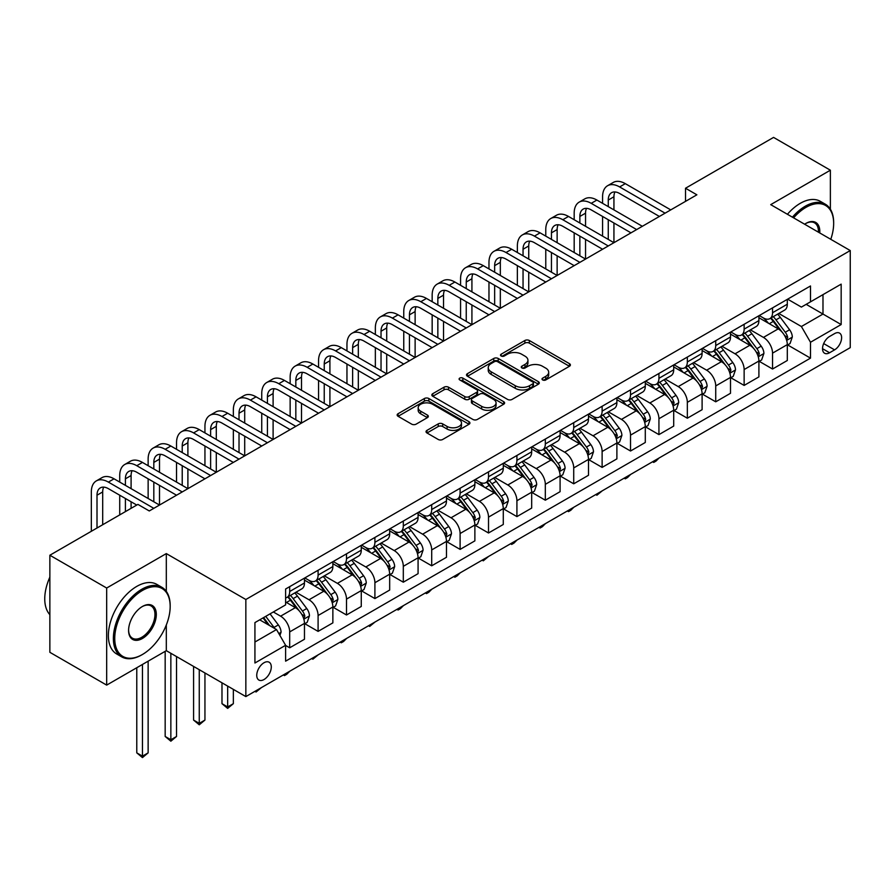 <?xml version="1.0" encoding="UTF-8"?>
<svg xmlns="http://www.w3.org/2000/svg" width="895" height="895" viewBox="0 0 895 895"><rect width="100%" height="100%" fill="white"/><g stroke="black" fill="none" stroke-linecap="round" stroke-linejoin="round"><path stroke-width="1.34" d="M542.661 379.939A2.204 1.275 0 0 0 545.782 379.939L569.477 366.256A3.155 1.824 0 0 0 570.395 364.97A3.155 1.824 0 0 0 569.477 363.683L529.325 340.503A3.155 1.824 0 0 0 524.873 340.503L501.166 354.185A2.204 1.275 0 0 0 500.529 355.091A2.204 1.275 0 0 0 501.166 355.997A2.204 1.275 0 0 0 504.299 355.997L507.364 354.219A10.091 5.829 0 0 1 521.64 354.219L524.985 356.154A10.091 5.829 0 0 1 527.938 360.271A10.091 5.829 0 0 1 524.985 364.399L521.919 366.167A2.204 1.275 0 0 0 521.27 367.062A2.204 1.275 0 0 0 521.919 367.968A2.204 1.275 0 0 0 525.041 367.968L528.106 366.2A10.091 5.829 0 0 1 542.381 366.2L545.726 368.125A10.091 5.829 0 0 1 548.68 372.253A10.091 5.829 0 0 1 545.726 376.37L542.661 378.137A2.204 1.275 0 0 0 542.012 379.044A2.204 1.275 0 0 0 542.661 379.939L542.661 378.137M264.014 679.529A10.281 5.941 120 0 0 270.737 670.467A10.281 5.941 120 0 0 269.16 662.233A10.281 5.941 120 0 0 264.014 662.736A10.281 5.941 120 0 0 257.301 671.798A10.281 5.941 120 0 0 258.879 680.043A10.281 5.941 120 0 0 264.014 679.529M426.96 430.383A3.155 1.824 0 0 0 426.031 431.67A3.155 1.824 0 0 0 426.96 432.967L438.226 439.467A3.155 1.824 0 0 0 442.678 439.467L469.002 424.275A3.155 1.824 0 0 0 469.92 422.988A3.155 1.824 0 0 0 469.002 421.69L428.85 398.521A3.155 1.824 0 0 0 424.398 398.521L398.074 413.714A3.155 1.824 0 0 0 397.156 415A3.155 1.824 0 0 0 398.074 416.287L411.678 424.14A3.155 1.824 0 0 0 416.141 424.14L427.407 417.641A3.155 1.824 0 0 0 428.325 416.354A3.155 1.824 0 0 0 427.407 415.067L420.661 411.174A8.435 4.867 0 0 1 418.189 407.728A8.435 4.867 0 0 1 423.391 403.22A8.435 4.867 0 0 1 432.587 404.283L459.023 419.542A8.435 4.867 0 0 1 461.484 422.988A8.435 4.867 0 0 1 456.282 427.486A8.435 4.867 0 0 1 447.086 426.423L442.678 423.883A3.155 1.824 0 0 0 438.226 423.883L426.96 430.383L426.96 432.967M166.313 553.591L106.673 588.026L49.863 555.236L49.863 652.31L106.673 685.111L166.313 650.676L245.845 696.59L245.845 599.505L166.313 553.591L166.313 591.394M830.37 209.184L830.37 170.207L770.718 204.642L850.25 250.555L245.845 599.505M830.37 170.207L773.56 137.405L685.514 188.241L685.514 201.364M49.863 555.236L137.908 504.4L149.275 510.955L696.881 194.808L685.514 188.241M507.588 399.416A3.155 1.824 0 0 0 512.041 399.416L538.365 384.223A3.155 1.824 0 0 0 539.282 382.937A3.155 1.824 0 0 0 538.365 381.65L498.213 358.47A3.155 1.824 0 0 0 493.76 358.47L467.436 373.662A3.155 1.824 0 0 0 466.519 374.949A3.155 1.824 0 0 0 467.436 376.236L507.588 399.416M460.623 380.42A2.204 1.275 0 0 1 462.86 380.733L503.639 404.272L477.359 419.442A3.155 1.824 0 0 1 472.907 419.442L432.755 396.261L432.755 393.688A3.155 1.824 0 0 0 431.837 394.975A3.155 1.824 0 0 0 432.755 396.261M432.755 393.688L444.021 387.188A3.155 1.824 0 0 1 448.484 387.188L464.762 396.586A3.155 1.824 0 0 0 469.226 396.586L476.699 392.267A3.155 1.824 0 0 0 477.617 390.981A3.155 1.824 0 0 0 476.699 389.694L459.739 379.916A2.204 1.275 0 0 1 459.101 379.01A2.204 1.275 0 0 1 460.455 377.835A2.204 1.275 0 0 1 462.86 378.104L503.684 401.676A3.155 1.824 0 0 1 504.601 402.963A3.155 1.824 0 0 1 503.684 404.249L503.684 401.676M834.576 333.6L829.575 336.486A9.957 5.75 120 0 0 823.064 345.257A9.957 5.75 120 0 0 824.597 353.245A9.957 5.75 120 0 0 829.575 352.753L834.576 349.867A9.957 5.75 120 0 0 841.076 341.084A9.957 5.75 120 0 0 839.555 333.108A9.957 5.75 120 0 0 834.576 333.6M245.845 696.59L850.25 347.64L850.25 250.555M787.645 299.165L801.394 307.097L810.49 301.85L810.49 285.975L285.606 589.011L285.606 604.886L254.93 622.596L254.93 663.005L285.606 645.295L285.606 661.17L810.49 358.134L810.49 342.259L801.394 326.518L778.807 313.474M810.49 301.85L841.166 284.14L841.166 324.549L810.49 342.259M106.673 588.026L106.673 685.111M806.171 304.345L822.986 314.055L822.986 294.634L841.166 284.14M801.394 326.518L822.986 314.055L841.166 324.549M254.93 642.017L276.521 629.554L259.707 619.843M285.606 645.429L289.689 647.79L289.689 631.915A12.854 7.417 -120 0 0 280.605 616.174L273.333 611.967M289.689 647.79L304.468 639.254L304.468 623.39A12.854 7.417 -120 0 0 295.372 607.638L285.606 601.999M304.803 623.714L318.094 631.389L318.094 615.514A12.854 7.417 -120 0 0 309.01 599.773L295.954 592.233M318.094 631.389L332.862 622.864L332.862 606.989A12.854 7.417 -120 0 0 323.777 591.248L304.468 580.094M333.208 607.313L346.499 614.988L346.499 599.113A12.854 7.417 -120 0 0 337.415 583.372L324.359 575.843M346.499 614.988L361.267 606.463L361.267 590.588A12.854 7.417 -120 0 0 352.183 574.847L332.862 563.693M361.614 590.913L374.904 598.587L374.904 582.723A12.854 7.417 -120 0 0 365.809 566.971L352.764 559.442M374.904 598.587L389.672 590.062L389.672 574.187A12.854 7.417 -120 0 0 380.588 558.446L361.267 547.292M390.007 574.523L403.309 582.197L403.309 566.322A12.854 7.417 -120 0 0 394.214 550.582L381.169 543.041M403.309 582.197L418.077 573.661L418.077 557.798A12.854 7.417 -120 0 0 408.981 542.046L389.672 530.903M418.412 558.122L431.703 565.797L431.703 549.922A12.854 7.417 -120 0 0 422.619 534.181L409.574 526.64M431.703 565.797L446.482 557.272L446.482 541.397A12.854 7.417 -120 0 0 437.386 525.656L418.077 514.502M446.818 541.721L460.108 549.396L460.108 533.521A12.854 7.417 -120 0 0 451.024 517.78L437.968 510.251M460.108 549.396L474.876 540.871L474.876 524.996A12.854 7.417 -120 0 0 465.792 509.255L446.482 498.101M475.223 525.32L488.513 532.995L488.513 517.131A12.854 7.417 -120 0 0 479.429 501.379L466.373 493.85M488.513 532.995L503.281 524.47L503.281 508.595A12.854 7.417 -120 0 0 494.197 492.854L474.876 481.7M503.628 508.931L516.918 516.605L516.918 500.73A12.854 7.417 -120 0 0 507.823 484.989L494.778 477.449M516.918 516.605L531.686 508.069L531.686 492.205A12.854 7.417 -120 0 0 522.602 476.453L503.281 465.31M532.022 492.53L545.323 500.204L545.323 484.329A12.854 7.417 -120 0 0 536.228 468.588L523.183 461.048M545.323 500.204L560.091 491.679L560.091 475.804A12.854 7.417 -120 0 0 550.996 460.064L531.686 448.91M560.427 476.129L573.717 483.803L573.717 467.928A12.854 7.417 -120 0 0 564.633 452.188L551.577 444.658M573.717 483.803L588.496 475.279L588.496 459.403A12.854 7.417 -120 0 0 579.401 443.663L560.091 432.509M588.832 459.728L602.122 467.403L602.122 451.527A12.854 7.417 -120 0 0 593.038 435.787L579.982 428.257M602.122 467.403L616.89 458.878L616.89 443.003A12.854 7.417 -120 0 0 607.806 427.262L588.496 416.108M617.237 443.338L630.528 451.013L630.528 435.138A12.854 7.417 -120 0 0 621.443 419.397L608.387 411.857M630.528 451.013L645.295 442.477L645.295 426.613A12.854 7.417 -120 0 0 636.211 410.861L616.89 399.718M645.642 426.937L658.933 434.612L658.933 418.737A12.854 7.417 -120 0 0 649.837 402.996L636.793 395.456M658.933 434.612L673.7 426.087L673.7 410.212A12.854 7.417 -120 0 0 664.605 394.471L645.295 383.317M674.036 410.536L687.338 418.211L687.338 402.336A12.854 7.417 -120 0 0 678.242 386.595L665.198 379.066M687.338 418.211L702.105 409.686L702.105 393.811A12.854 7.417 -120 0 0 693.01 378.07L673.7 366.916M702.441 394.136L715.731 401.81L715.731 385.935A12.854 7.417 -120 0 0 706.647 370.194L693.591 362.665M715.731 401.81L730.499 393.285L730.499 377.41A12.854 7.417 -120 0 0 721.415 361.669L702.105 350.516M730.846 377.746L744.137 385.421L744.137 369.545A12.854 7.417 -120 0 0 735.052 353.805L721.996 346.264M744.137 385.421L758.904 376.884L758.904 361.021A12.854 7.417 -120 0 0 749.82 345.269L730.499 334.126M759.251 361.345L772.542 369.02L772.542 353.145A12.854 7.417 -120 0 0 763.446 337.404L750.402 329.863M772.542 369.02L787.309 360.495L787.309 344.62A12.854 7.417 -120 0 0 778.225 328.879L758.904 317.725M759.251 315.555L763.446 317.982A12.854 7.417 -120 0 0 769.879 318.62A12.854 7.417 -120 0 0 772.542 312.735L772.542 307.88M730.846 331.956L735.052 334.383A12.854 7.417 -120 0 0 741.474 335.021A12.854 7.417 -120 0 0 744.137 329.136L744.137 324.281M702.441 348.356L706.647 350.784A12.854 7.417 -120 0 0 713.069 351.422A12.854 7.417 -120 0 0 715.731 345.537L715.731 340.682M674.036 364.757L678.242 367.185A12.854 7.417 -120 0 0 684.675 367.823A12.854 7.417 -120 0 0 687.338 361.938L687.338 357.083M645.642 381.147L649.837 383.575A12.854 7.417 -120 0 0 656.27 384.212A12.854 7.417 -120 0 0 658.933 378.328L658.933 373.472M617.237 397.548L621.443 399.975A12.854 7.417 -120 0 0 627.865 400.613A12.854 7.417 -120 0 0 630.528 394.729L630.528 389.873M588.832 413.949L593.038 416.376A12.854 7.417 -120 0 0 599.46 417.014A12.854 7.417 -120 0 0 602.122 411.129L602.122 406.274M560.427 430.35L564.633 432.777A12.854 7.417 -120 0 0 571.055 433.415A12.854 7.417 -120 0 0 573.717 427.53L573.717 422.675M532.022 446.739L536.228 449.167A12.854 7.417 -120 0 0 542.661 449.805A12.854 7.417 -120 0 0 545.323 443.92L545.323 439.065M503.628 463.14L507.823 465.568A12.854 7.417 -120 0 0 514.256 466.205A12.854 7.417 -120 0 0 516.918 460.321L516.918 455.465M475.223 479.541L479.429 481.969A12.854 7.417 -120 0 0 485.851 482.606A12.854 7.417 -120 0 0 488.513 476.722L488.513 471.866M446.818 495.942L451.024 498.37A12.854 7.417 -120 0 0 457.446 499.007A12.854 7.417 -120 0 0 460.108 493.123L460.108 488.267M418.412 512.332L422.619 514.759A12.854 7.417 -120 0 0 429.041 515.397A12.854 7.417 -120 0 0 431.703 509.512L431.703 504.657M390.007 528.732L394.214 531.16A12.854 7.417 -120 0 0 400.647 531.798A12.854 7.417 -120 0 0 403.309 525.913L403.309 521.058M361.614 545.133L365.809 547.561A12.854 7.417 -120 0 0 372.242 548.199A12.854 7.417 -120 0 0 374.904 542.314L374.904 537.459M333.208 561.534L337.415 563.962A12.854 7.417 -120 0 0 343.837 564.6A12.854 7.417 -120 0 0 346.499 558.715L346.499 553.86M304.803 577.924L309.01 580.352A12.854 7.417 -120 0 0 315.432 580.989A12.854 7.417 -120 0 0 318.094 575.105L318.094 570.249M787.656 344.944L810.49 358.134M769.879 318.62L784.646 310.095A12.854 7.417 -120 0 0 787.309 304.21L787.309 299.355M741.474 335.021L756.241 326.496A12.854 7.417 -120 0 0 758.904 320.611L758.904 315.756M713.069 351.422L727.848 342.897A12.854 7.417 -120 0 0 730.499 337.012L730.499 332.157M684.675 367.823L699.442 359.287A12.854 7.417 -120 0 0 702.105 353.402L702.105 348.547M656.27 384.212L671.037 375.687A12.854 7.417 -120 0 0 673.7 369.803L673.7 364.947M627.865 400.613L642.632 392.088A12.854 7.417 -120 0 0 645.295 386.204L645.295 381.348M599.46 417.014L614.227 408.489A12.854 7.417 -120 0 0 616.89 402.605L616.89 397.749M571.055 433.415L585.833 424.879A12.854 7.417 -120 0 0 588.496 418.994L588.496 414.139M542.661 449.805L557.428 441.28A12.854 7.417 -120 0 0 560.091 435.395L560.091 430.54M514.256 466.205L529.023 457.681A12.854 7.417 -120 0 0 531.686 451.796L531.686 446.941M485.851 482.606L500.618 474.081A12.854 7.417 -120 0 0 503.281 468.197L503.281 463.341M457.446 499.007L472.213 490.471A12.854 7.417 -120 0 0 474.876 484.587L474.876 479.742M429.041 515.397L443.819 506.872A12.854 7.417 -120 0 0 446.482 500.987L446.482 496.132M400.647 531.798L415.414 523.273A12.854 7.417 -120 0 0 418.077 517.388L418.077 512.533M372.242 548.199L387.009 539.674A12.854 7.417 -120 0 0 389.672 533.789L389.672 528.934M343.837 564.6L358.604 556.063A12.854 7.417 -120 0 0 361.267 550.179L361.267 545.335M315.432 580.989L330.21 572.464A12.854 7.417 -120 0 0 332.862 566.58L332.862 561.724M285.606 597.916A12.854 7.417 -120 0 0 287.038 597.39L301.805 588.865A12.854 7.417 -120 0 0 304.468 582.981L304.468 578.125M287.038 597.39A12.854 7.417 -120 0 0 289.689 591.505L289.689 586.65M276.521 629.554L285.606 645.295M166.313 650.676L166.313 624.99M543.533 380.252L545.726 378.999A10.091 5.829 0 0 0 548.68 374.871L548.68 372.253M527.938 360.271L527.938 362.9A10.091 5.829 0 0 1 524.985 367.017L522.792 368.281M569.433 366.29L529.325 343.132A3.155 1.824 0 0 0 524.873 343.132L502.05 356.299M538.365 381.65L538.365 384.223L498.213 361.099A3.155 1.824 0 0 0 493.76 361.099L467.481 376.269M532.782 383.843A2.204 1.275 0 0 0 533.431 382.937A2.204 1.275 0 0 0 532.782 382.031L497.553 361.692A2.204 1.275 0 0 0 494.42 361.692L491.187 363.56A10.091 5.829 0 0 0 488.234 367.677A10.091 5.829 0 0 0 491.187 371.794L515.274 385.7A10.091 5.829 0 0 0 529.549 385.7L532.782 383.843L532.782 386.461A2.204 1.275 0 0 0 533.431 385.566L533.431 382.937M488.234 367.677L488.234 370.306A10.091 5.829 0 0 0 491.187 374.423L491.187 371.794M532.782 386.461L529.549 388.329A10.091 5.829 0 0 1 515.274 388.329L491.187 374.423M432.8 396.284L444.021 389.806L444.021 387.188M477.617 390.981L477.617 393.61A3.155 1.824 0 0 1 476.699 394.896L469.226 399.215A3.155 1.824 0 0 1 464.762 399.215L448.484 389.806A3.155 1.824 0 0 0 444.021 389.806M481.655 406.341A8.435 4.867 0 0 0 490.852 407.393A8.435 4.867 0 0 0 496.065 402.895A8.435 4.867 0 0 0 493.592 399.45L484.273 394.08A3.155 1.824 0 0 0 479.821 394.08L472.347 398.387A3.155 1.824 0 0 0 471.419 399.673A3.155 1.824 0 0 0 472.347 400.96L481.655 406.341L481.655 408.959A8.435 4.867 0 0 0 490.852 410.022A8.435 4.867 0 0 0 496.065 405.524L496.065 402.895M471.419 399.673L471.419 402.303A3.155 1.824 0 0 0 472.347 403.589L472.347 400.96M481.655 408.959L472.347 403.589M461.484 422.988L461.484 425.606A8.435 4.867 0 0 1 456.282 430.103A8.435 4.867 0 0 1 447.086 429.052L442.678 426.512A3.155 1.824 0 0 0 438.226 426.512L427.004 432.99M418.189 407.728L418.189 410.346A8.435 4.867 0 0 0 420.661 413.792L420.661 411.174M427.362 417.663L420.661 413.792M469.002 421.69L469.002 424.275L428.85 401.139A3.155 1.824 0 0 0 424.398 401.139L398.118 416.309M787.309 345.146L790.039 343.568L792.31 337.012A8.514 4.911 -120 0 0 789.591 329.752L780.306 317.367A24.579 14.197 -120 0 0 777.621 314.156M768.391 323.196A24.579 14.197 -120 0 0 763.357 317.926M786.537 339.921L787.712 337.37A8.514 4.911 -120 0 0 785.273 332.246L775.987 319.851A24.579 14.197 -120 0 0 773.302 316.64M771.02 317.96A20.406 11.78 60 0 1 774.365 321.775L782.23 332.258M770.584 318.217A24.579 14.197 60 0 1 773.258 321.428L779.433 329.673M659.078 458.005L655.979 461.115L653.708 462.424L652.567 461.764M653.708 461.115L653.708 462.424M602.581 203.333L602.581 196.766A24.098 13.917 60 0 1 607.571 185.735L613.254 182.457A24.098 13.917 60 0 1 625.303 183.654L670.747 209.889M607.571 185.735A24.098 13.917 60 0 1 619.62 186.932L665.063 213.167M659.38 216.445L619.62 193.488A16.065 9.274 -120 0 0 611.587 192.694A16.065 9.274 -120 0 0 608.264 200.055L608.264 206.611M614.943 191.955A16.065 9.274 -120 0 0 613.936 196.766L613.936 209.889M608.264 219.734L608.264 239.401M613.936 223.012L613.936 242.69L568.493 216.445L562.81 219.734L608.264 245.968M602.581 236.123L602.581 216.445M758.904 361.535L761.634 359.969L763.905 353.402A8.514 4.911 -120 0 0 761.186 346.152L751.901 333.757A24.579 14.197 -120 0 0 749.216 330.546M739.986 339.597A24.579 14.197 -120 0 0 734.952 334.327M758.132 356.322L759.307 353.771A8.514 4.911 -120 0 0 756.868 348.647L747.582 336.251A24.579 14.197 -120 0 0 744.909 333.041M742.615 334.361A20.406 11.78 60 0 1 745.971 338.176L753.825 348.658M742.179 334.618A24.579 14.197 60 0 1 744.864 337.829L751.028 346.063M630.673 474.406L627.574 477.516L625.303 478.825L624.162 478.165M625.303 477.505L625.303 478.825M730.499 377.936L733.229 376.359L735.5 369.803A8.514 4.911 -120 0 0 732.781 362.553L723.496 350.158A24.579 14.197 -120 0 0 720.822 346.947M711.581 355.997A24.579 14.197 -120 0 0 706.558 350.728M729.727 372.723L730.902 370.172A8.514 4.911 -120 0 0 728.463 365.048L719.188 352.652A24.579 14.197 -120 0 0 716.503 349.442M714.21 350.762A20.406 11.78 60 0 1 717.566 354.565L725.42 365.059M713.774 351.019A24.579 14.197 60 0 1 716.459 354.23L722.634 362.464M602.279 490.807L596.898 495.226L595.757 494.566M596.898 493.906L596.898 495.226M702.105 394.337L704.824 392.76L707.095 386.204A8.514 4.911 -120 0 0 704.387 378.954L695.102 366.558A24.579 14.197 -120 0 0 692.417 363.348M683.187 372.398A24.579 14.197 -120 0 0 678.153 367.129M701.322 389.124L702.508 386.562A8.514 4.911 -120 0 0 700.069 381.449L690.783 369.053A24.579 14.197 -120 0 0 688.098 365.842M685.816 367.163A20.406 11.78 60 0 1 689.161 370.966L697.015 381.449M685.369 367.409A24.579 14.197 60 0 1 688.054 370.619L694.229 378.865M573.874 507.196L570.764 510.307L568.493 511.616L567.352 510.967M568.493 510.307L568.493 511.616M574.176 219.734L574.176 213.167A24.098 13.917 60 0 1 579.166 202.136L584.849 198.858A24.098 13.917 60 0 1 596.898 200.055L642.341 226.29M579.166 202.136A24.098 13.917 60 0 1 591.215 203.333L636.658 229.567M630.986 232.845L591.215 209.889A16.065 9.274 -120 0 0 583.182 209.094A16.065 9.274 -120 0 0 579.859 216.445L579.859 223.012M586.538 208.356A16.065 9.274 -120 0 0 585.543 213.167L585.543 226.29M579.859 236.123L579.859 255.802M585.543 239.401L585.543 259.08L540.088 232.845L534.416 236.123L579.859 262.358M574.176 252.524L574.176 232.845M602.581 249.246L562.81 226.29A16.065 9.274 -120 0 0 554.777 225.495A16.065 9.274 -120 0 0 551.454 232.845L551.454 239.401M558.144 224.746A16.065 9.274 -120 0 0 557.137 229.567L557.137 242.69M551.454 252.524L551.454 272.203M557.137 255.802L557.137 275.481L511.694 249.246L506.011 252.524L551.454 278.759M545.771 268.925L545.771 249.246M545.771 236.123L545.771 229.567A24.098 13.917 60 0 1 550.761 218.537A24.098 13.917 60 0 1 562.81 219.734M550.761 218.537L556.444 215.259A24.098 13.917 60 0 1 568.493 216.445M574.176 265.647L534.416 242.69A16.065 9.274 -120 0 0 526.383 241.885A16.065 9.274 -120 0 0 523.049 249.246L523.049 255.802M529.739 241.147A16.065 9.274 -120 0 0 528.732 245.968L528.732 259.08M523.049 268.925L523.049 288.604M528.732 272.203L528.732 291.882L483.289 265.647L477.606 268.925L523.049 295.16M517.366 285.326L517.366 265.647M517.366 252.524L517.366 245.968A24.098 13.917 60 0 1 522.367 234.937A24.098 13.917 60 0 1 534.416 236.123M522.367 234.937L528.039 231.648A24.098 13.917 60 0 1 540.088 232.845M673.7 410.738L676.43 409.16L678.701 402.605A8.514 4.911 -120 0 0 675.982 395.344L666.697 382.959A24.579 14.197 -120 0 0 664.012 379.748M654.782 388.788A24.579 14.197 -120 0 0 649.748 383.53M672.928 405.513L674.103 402.963A8.514 4.911 -120 0 0 671.664 397.839L662.378 385.443A24.579 14.197 -120 0 0 659.693 382.232M657.411 383.552A20.406 11.78 60 0 1 660.756 387.367L668.61 397.85M656.964 383.81A24.579 14.197 60 0 1 659.649 387.02L665.824 395.266M545.469 523.597L542.37 526.707L540.088 528.016L538.958 527.356M540.088 526.707L540.088 528.016M545.771 282.037L506.011 259.08A16.065 9.274 -120 0 0 497.978 258.286A16.065 9.274 -120 0 0 494.644 265.647L494.644 272.203M501.334 257.547A16.065 9.274 -120 0 0 500.327 262.358L500.327 275.481M494.644 285.326L494.644 304.994M500.327 288.604L500.327 308.283L454.884 282.037L449.2 285.326L494.644 311.561M488.972 301.716L488.972 282.037M488.972 268.925L488.972 262.358A24.098 13.917 60 0 1 493.962 251.327A24.098 13.917 60 0 1 506.011 252.524M493.962 251.327L499.645 248.049A24.098 13.917 60 0 1 511.694 249.246M830.773 239.312A39.201 22.632 120 0 0 833.659 223.403A39.201 22.632 120 0 0 805.936 207.394A39.201 22.632 120 0 0 793.608 217.854M792.422 217.172A40.163 23.192 -60 0 1 805.265 206.219A40.163 23.192 -60 0 1 825.347 204.228A40.163 23.192 -60 0 1 833.659 222.62A40.163 23.192 -60 0 1 833.659 223.012M804.639 224.22A19.6 11.322 -60 0 1 805.936 223.403L805.936 223.403A19.6 11.322 -60 0 1 819.742 232.946M787.421 214.285A40.163 23.192 -60 0 1 800.264 203.333A40.163 23.192 -60 0 1 820.346 201.341L825.347 204.228M818.422 232.185A18.638 10.762 120 0 0 814.584 222.877A18.638 10.762 120 0 0 805.601 223.605M141.768 654.871A40.163 23.192 -60 0 0 141.779 654.871L142.45 654.48A39.201 22.632 120 0 0 170.173 606.463A39.201 22.632 120 0 0 142.45 590.454A39.201 22.632 120 0 0 114.739 638.471A39.201 22.632 120 0 0 142.45 654.48L141.768 654.871A40.163 23.192 -60 0 1 121.686 656.863A40.163 23.192 -60 0 1 115.533 624.676A40.163 23.192 -60 0 1 141.768 589.279A40.163 23.192 -60 0 1 161.861 587.288A40.163 23.192 -60 0 1 170.173 605.68A40.163 23.192 -60 0 1 170.173 606.072M142.45 638.471A19.6 11.322 -60 0 1 128.589 630.472A19.6 11.322 -60 0 1 142.45 606.463L142.45 606.463A19.6 11.322 -60 0 1 156.312 614.462A19.6 11.322 -60 0 1 142.45 638.471M128.6 630.069A18.638 10.762 120 0 0 132.46 638.213A18.638 10.762 120 0 0 141.768 637.296A18.638 10.762 120 0 0 153.951 620.873A18.638 10.762 120 0 0 151.087 605.937A18.638 10.762 120 0 0 142.115 606.665M121.686 656.863L116.686 653.976A40.163 23.192 -60 0 1 110.532 621.79A40.163 23.192 -60 0 1 136.778 586.393A40.163 23.192 -60 0 1 156.86 584.401L161.861 587.288M49.863 614.675A40.163 23.192 -60 0 1 49.863 577.13M645.295 427.128L648.025 425.561L650.296 418.994A8.514 4.911 -120 0 0 647.577 411.745L638.292 399.349A24.579 14.197 -120 0 0 635.607 396.138M626.377 405.189A24.579 14.197 -120 0 0 621.343 399.92M644.523 421.914L645.698 419.363A8.514 4.911 -120 0 0 643.259 414.24L633.973 401.844A24.579 14.197 -120 0 0 631.288 398.633M629.006 399.953A20.406 11.78 60 0 1 632.351 403.768L640.216 414.251M628.57 400.21A24.579 14.197 60 0 1 631.243 403.421L637.419 411.655M517.064 539.998L513.965 543.108L511.694 544.417L510.553 543.757M511.694 543.097L511.694 544.417M616.89 443.528L619.62 441.962L621.891 435.395A8.514 4.911 -120 0 0 619.172 428.146L609.887 415.75A24.579 14.197 -120 0 0 607.213 412.539M597.972 421.59A24.579 14.197 -120 0 0 592.938 416.32M616.118 438.315L617.293 435.764A8.514 4.911 -120 0 0 614.854 430.64L605.568 418.245A24.579 14.197 -120 0 0 602.894 415.034M600.601 416.354A20.406 11.78 60 0 1 603.957 420.158L611.811 430.652M600.165 416.611A24.579 14.197 60 0 1 602.85 419.822L609.014 428.056M488.659 556.399L483.289 560.818L482.148 560.158M483.289 559.498L483.289 560.818M588.496 459.929L591.215 458.352L593.486 451.796A8.514 4.911 -120 0 0 590.767 444.546L581.493 432.151A24.579 14.197 -120 0 0 578.808 428.94M569.567 437.991A24.579 14.197 -120 0 0 564.544 432.721M587.713 454.716L588.888 452.154A8.514 4.911 -120 0 0 586.449 447.041L577.174 434.646A24.579 14.197 -120 0 0 574.489 431.435M572.196 432.755A20.406 11.78 60 0 1 575.552 436.559L583.406 447.053M571.76 433.001A24.579 14.197 60 0 1 574.445 436.212L580.62 444.457M460.265 572.789L457.155 575.899L454.884 577.208L453.743 576.559M454.884 575.899L454.884 577.208M560.091 476.33L562.81 474.753L565.081 468.197A8.514 4.911 -120 0 0 562.373 460.947L553.088 448.552A24.579 14.197 -120 0 0 550.403 445.341M541.173 454.38A24.579 14.197 -120 0 0 536.139 449.122M559.308 471.117L560.494 468.555A8.514 4.911 -120 0 0 558.055 463.431L548.769 451.046A24.579 14.197 -120 0 0 546.084 447.824M543.802 449.145A20.406 11.78 60 0 1 547.147 452.959L555.001 463.442M543.354 449.402A24.579 14.197 60 0 1 546.039 452.613L552.215 460.858M431.86 589.19L428.75 592.3L426.479 593.609L425.349 592.949M426.479 592.3L426.479 593.609M531.686 492.72L534.416 491.154L536.687 484.587A8.514 4.911 -120 0 0 533.968 477.337L524.683 464.941A24.579 14.197 -120 0 0 521.998 461.731M512.768 470.781A24.579 14.197 -120 0 0 507.733 465.512M530.914 487.506L532.089 484.956A8.514 4.911 -120 0 0 529.65 479.832L520.364 467.436A24.579 14.197 -120 0 0 517.679 464.225M515.397 465.545A20.406 11.78 60 0 1 518.742 469.36L526.596 479.843M514.961 465.803A24.579 14.197 60 0 1 517.634 469.014L523.81 477.248M403.455 605.591L400.356 608.701L398.085 610.01L396.944 609.35M398.085 608.689L398.085 610.01M517.366 298.438L477.606 275.481A16.065 9.274 -120 0 0 469.573 274.687A16.065 9.274 -120 0 0 466.25 282.037L466.25 288.604M472.929 273.948A16.065 9.274 -120 0 0 471.922 278.759L471.922 291.882M466.25 301.716L466.25 321.394M471.922 304.994L471.922 324.672L426.479 298.438L420.807 301.716L466.25 327.95M460.567 318.117L460.567 298.438M460.567 285.326L460.567 278.759A24.098 13.917 60 0 1 465.557 267.728A24.098 13.917 60 0 1 477.606 268.925M465.557 267.728L471.24 264.45A24.098 13.917 60 0 1 483.289 265.647M488.972 314.839L449.2 291.882A16.065 9.274 -120 0 0 441.168 291.088A16.065 9.274 -120 0 0 437.845 298.438L437.845 304.994M444.535 290.338A16.065 9.274 -120 0 0 443.528 295.16L443.528 308.283M437.845 318.117L437.845 337.795M443.528 321.394L443.528 341.073L398.085 314.839L392.402 318.117L437.845 344.351M432.162 334.517L432.162 314.839M432.162 301.716L432.162 295.16A24.098 13.917 60 0 1 437.152 284.129A24.098 13.917 60 0 1 449.2 285.326M437.152 284.129L442.835 280.851A24.098 13.917 60 0 1 454.884 282.037M460.567 331.239L420.807 308.283A16.065 9.274 -120 0 0 412.763 307.477A16.065 9.274 -120 0 0 409.44 314.839L409.44 321.394M416.13 306.739A16.065 9.274 -120 0 0 415.123 311.561L415.123 324.672M409.44 334.517L409.44 354.196M415.123 337.795L415.123 357.474L369.68 331.239L363.996 334.517L409.44 360.752M403.757 350.918L403.757 331.239M403.757 318.117L403.757 311.561A24.098 13.917 60 0 1 408.746 300.53A24.098 13.917 60 0 1 420.807 301.716M408.746 300.53L414.43 297.241A24.098 13.917 60 0 1 426.479 298.438M432.162 347.629L392.402 324.672A16.065 9.274 -120 0 0 384.369 323.878A16.065 9.274 -120 0 0 381.035 331.239L381.035 337.795M387.725 323.14A16.065 9.274 -120 0 0 386.718 327.962L386.718 341.073M381.035 350.918L381.035 370.586M386.718 354.196L386.718 373.875L341.275 347.629L335.591 350.918L381.035 377.153M375.352 367.308L375.352 347.629M375.352 334.517L375.352 327.962A24.098 13.917 60 0 1 380.353 316.919A24.098 13.917 60 0 1 392.402 318.117M380.353 316.919L386.025 313.642A24.098 13.917 60 0 1 398.085 314.839M403.757 364.03L363.996 341.073A16.065 9.274 -120 0 0 355.964 340.279A16.065 9.274 -120 0 0 352.63 347.629L352.63 354.196M359.32 339.541A16.065 9.274 -120 0 0 358.313 344.351L358.313 357.474M352.63 367.308L352.63 386.987M358.313 370.586L358.313 390.265L312.87 364.03L307.186 367.308L352.63 393.543M346.958 383.709L346.958 364.03M346.958 350.918L346.958 344.351A24.098 13.917 60 0 1 351.948 333.32A24.098 13.917 60 0 1 363.996 334.517M351.948 333.32L357.631 330.042A24.098 13.917 60 0 1 369.68 331.239M503.281 509.121L506.011 507.554L508.282 500.987A8.514 4.911 -120 0 0 505.563 493.738L496.277 481.342A24.579 14.197 -120 0 0 493.592 478.131M484.363 487.182A24.579 14.197 -120 0 0 479.328 481.913M502.509 503.907L503.684 501.357A8.514 4.911 -120 0 0 501.245 496.233L491.959 483.837A24.579 14.197 -120 0 0 489.274 480.626M486.992 481.946A20.406 11.78 60 0 1 490.337 485.75L498.202 496.244M486.556 482.204A24.579 14.197 60 0 1 489.241 485.414L495.405 493.648M375.05 621.991L369.68 626.41L368.539 625.75M369.68 625.09L369.68 626.41M375.352 380.431L335.591 357.474A16.065 9.274 -120 0 0 327.559 356.68A16.065 9.274 -120 0 0 324.236 364.03L324.236 370.586M330.915 355.93A16.065 9.274 -120 0 0 329.908 360.752L329.908 373.875M324.236 383.709L324.236 403.388M329.908 386.987L329.908 406.666L284.465 380.431L278.792 383.709L324.236 409.944M318.553 400.11L318.553 380.431M318.553 367.308L318.553 360.752A24.098 13.917 60 0 1 323.542 349.721A24.098 13.917 60 0 1 335.591 350.918M323.542 349.721L329.226 346.443A24.098 13.917 60 0 1 341.275 347.629M474.876 525.522L477.606 523.944L479.877 517.388A8.514 4.911 -120 0 0 477.158 510.139L467.872 497.743A24.579 14.197 -120 0 0 465.199 494.532M455.958 503.583A24.579 14.197 -120 0 0 450.923 498.314M474.104 520.308L475.279 517.746A8.514 4.911 -120 0 0 472.84 512.634L463.554 500.238A24.579 14.197 -120 0 0 460.88 497.027M458.587 498.347A20.406 11.78 60 0 1 461.943 502.151L469.797 512.645M458.15 498.593A24.579 14.197 60 0 1 460.835 501.804L467 510.049M346.656 638.381L343.546 641.491L341.275 642.8L340.134 642.151M341.275 641.491L341.275 642.8M346.958 396.832L307.186 373.875A16.065 9.274 -120 0 0 299.154 373.07A16.065 9.274 -120 0 0 295.831 380.431L295.831 386.987M302.521 372.331A16.065 9.274 -120 0 0 301.514 377.153L301.514 390.265M295.831 400.11L295.831 419.789M301.514 403.388L301.514 423.067L256.071 396.832L250.387 400.11L295.831 426.344M290.148 416.511L290.148 396.832M290.148 383.709L290.148 377.153A24.098 13.917 60 0 1 295.137 366.122A24.098 13.917 60 0 1 307.186 367.308M295.137 366.122L300.821 362.833A24.098 13.917 60 0 1 312.87 364.03M446.482 541.922L449.2 540.345L451.472 533.789A8.514 4.911 -120 0 0 448.753 526.54L439.479 514.144A24.579 14.197 -120 0 0 436.794 510.933M427.553 519.973A24.579 14.197 -120 0 0 422.529 514.714M445.699 536.709L446.873 534.147A8.514 4.911 -120 0 0 444.446 529.023L435.16 516.639A24.579 14.197 -120 0 0 432.475 513.417M430.182 514.737A20.406 11.78 60 0 1 433.538 518.552L441.392 529.034M429.745 514.994A24.579 14.197 60 0 1 432.43 518.205L438.606 526.45M318.251 654.782L312.87 659.201L311.728 658.541M312.87 657.892L312.87 659.201M318.553 413.221L278.792 390.265A16.065 9.274 -120 0 0 270.76 389.47A16.065 9.274 -120 0 0 267.426 396.832L267.426 403.388M274.116 388.732A16.065 9.274 -120 0 0 273.109 393.554L273.109 406.666M267.426 416.511L267.426 436.178M273.109 419.789L273.109 439.467L227.666 413.221L221.982 416.511L267.426 442.745M261.743 432.9L261.743 413.221M261.743 400.11L261.743 393.554A24.098 13.917 60 0 1 266.732 382.512A24.098 13.917 60 0 1 278.792 383.709M266.732 382.512L272.416 379.234A24.098 13.917 60 0 1 284.465 380.431M418.077 558.323L420.807 556.746L423.078 550.179A8.514 4.911 -120 0 0 420.359 542.929L411.073 530.534A24.579 14.197 -120 0 0 408.388 527.323M399.159 536.373A24.579 14.197 -120 0 0 394.124 531.104M417.294 553.099L418.48 550.548A8.514 4.911 -120 0 0 416.041 545.424L406.755 533.028A24.579 14.197 -120 0 0 404.07 529.818M401.788 531.138A20.406 11.78 60 0 1 405.133 534.953L412.987 545.435M401.34 531.395A24.579 14.197 60 0 1 404.025 534.606L410.201 542.84M289.846 671.183L286.736 674.293L284.465 675.602L283.335 674.942M284.465 674.282L284.465 675.602M290.148 429.622L250.387 406.666A16.065 9.274 -120 0 0 242.355 405.871A16.065 9.274 -120 0 0 239.021 413.221L239.021 419.789M245.711 405.133A16.065 9.274 -120 0 0 244.704 409.944L244.704 423.067M239.021 432.9L239.021 452.579M244.704 436.178L244.704 455.857L199.261 429.622L193.577 432.9L239.021 459.146M233.349 449.301L233.349 429.622M233.349 416.511L233.349 409.944A24.098 13.917 60 0 1 238.338 398.913A24.098 13.917 60 0 1 250.387 400.11M238.338 398.913L244.011 395.635A24.098 13.917 60 0 1 256.071 396.832M389.672 574.713L392.402 573.147L394.673 566.58A8.514 4.911 -120 0 0 391.954 559.33L382.668 546.934A24.579 14.197 -120 0 0 379.983 543.724M370.754 552.774A24.579 14.197 -120 0 0 365.719 547.505M388.9 569.5L390.075 566.949A8.514 4.911 -120 0 0 387.636 561.825L378.35 549.429A24.579 14.197 -120 0 0 375.665 546.218M373.383 547.539A20.406 11.78 60 0 1 376.728 551.342L384.593 561.836M372.946 547.796A24.579 14.197 60 0 1 375.62 551.007L381.796 559.241M261.441 687.584L256.071 692.003L254.93 691.343M256.071 690.683L256.071 692.003M261.743 446.023L221.982 423.067A16.065 9.274 -120 0 0 213.95 422.272A16.065 9.274 -120 0 0 210.627 429.622L210.627 436.178M217.306 421.523A16.065 9.274 -120 0 0 216.299 426.344L216.299 439.467M210.627 449.301L210.627 468.98M216.299 452.579L216.299 472.258L170.855 446.023L165.172 449.301L210.627 475.536M204.944 465.702L204.944 446.023M204.944 432.9L204.944 426.344A24.098 13.917 60 0 1 209.933 415.314A24.098 13.917 60 0 1 221.982 416.511M209.933 415.314L215.617 412.036A24.098 13.917 60 0 1 227.666 413.221M361.267 591.114L363.996 589.537L366.268 582.981A8.514 4.911 -120 0 0 363.549 575.731L354.263 563.335A24.579 14.197 -120 0 0 351.578 560.125M342.349 569.175A24.579 14.197 -120 0 0 337.314 563.906M360.495 585.901L361.669 583.339A8.514 4.911 -120 0 0 359.231 578.226L349.945 565.83A24.579 14.197 -120 0 0 347.271 562.619M344.978 563.939A20.406 11.78 60 0 1 348.323 567.743L356.188 578.237M344.541 564.186A24.579 14.197 60 0 1 347.226 567.408L353.391 575.642M227.666 686.096L227.666 706.949L233.349 703.671L233.349 689.374M233.349 703.671L227.666 708.393L221.982 703.671L221.982 682.818M221.982 703.671L227.666 706.949L227.666 708.393M233.349 462.424L193.577 439.467A16.065 9.274 -120 0 0 185.545 438.673A16.065 9.274 -120 0 0 182.222 446.023L182.222 452.579M188.901 437.923A16.065 9.274 -120 0 0 187.894 442.745L187.894 455.857M182.222 465.702L182.222 485.381M187.894 468.98L187.894 488.659L142.45 462.424L136.778 465.702L182.222 491.937M176.539 482.103L176.539 462.424M176.539 449.301L176.539 442.745A24.098 13.917 60 0 1 181.528 431.714A24.098 13.917 60 0 1 193.577 432.9M181.528 431.714L187.212 428.425A24.098 13.917 60 0 1 199.261 429.622M332.862 607.515L335.591 605.937L337.862 599.381A8.514 4.911 -120 0 0 335.144 592.132L325.858 579.736A24.579 14.197 -120 0 0 323.184 576.525M313.944 585.565A24.579 14.197 -120 0 0 308.909 580.307M332.09 602.301L333.264 599.74A8.514 4.911 -120 0 0 330.826 594.616L321.551 582.231A24.579 14.197 -120 0 0 318.866 579.009M316.573 580.329A20.406 11.78 60 0 1 319.929 584.144L327.783 594.627M316.136 580.587A24.579 14.197 60 0 1 318.821 583.797L324.997 592.043M199.261 669.695L199.261 723.35L204.944 720.072L204.944 672.973M204.944 720.072L199.261 724.793L193.577 720.072L193.577 666.417M193.577 720.072L199.261 723.35L199.261 724.793M204.944 478.814L165.172 455.857A16.065 9.274 -120 0 0 157.14 455.063A16.065 9.274 -120 0 0 153.817 462.424L153.817 468.98M160.507 454.324A16.065 9.274 -120 0 0 159.5 459.146L159.5 472.258M153.817 482.103L153.817 501.771M159.5 485.381L159.5 505.06L114.057 478.814L108.373 482.103L153.817 508.338M148.134 498.493L148.134 478.814M148.134 465.702L148.134 459.146A24.098 13.917 60 0 1 153.123 448.104A24.098 13.917 60 0 1 165.172 449.301M153.123 448.104L158.807 444.826A24.098 13.917 60 0 1 170.855 446.023M304.468 623.916L307.186 622.338L309.457 615.771A8.514 4.911 -120 0 0 306.75 608.522L297.464 596.137A24.579 14.197 -120 0 0 294.779 592.915M303.685 618.691L304.859 616.14A8.514 4.911 -120 0 0 302.432 611.016L293.146 598.621A24.579 14.197 -120 0 0 290.461 595.41M288.179 596.73A20.406 11.78 60 0 1 291.524 600.545L299.377 611.028M287.731 596.987A24.579 14.197 60 0 1 290.416 600.198L296.592 608.432M170.855 653.294L170.855 739.751L176.539 736.473L176.539 656.572M176.539 736.473L170.855 741.194L165.172 736.473L165.172 651.325M165.172 736.473L170.855 739.751L170.855 741.194M176.539 495.215L136.778 472.258A16.065 9.274 -120 0 0 128.746 471.464A16.065 9.274 -120 0 0 125.412 478.814L125.412 485.381M132.102 470.725A16.065 9.274 -120 0 0 131.095 475.536L131.095 488.659M125.412 498.493L125.412 511.616M131.095 501.782L131.095 508.338M119.729 514.894L119.729 495.215M119.729 482.103L119.729 475.536A24.098 13.917 60 0 1 124.729 464.505A24.098 13.917 60 0 1 136.778 465.702M124.729 464.505L130.401 461.227A24.098 13.917 60 0 1 142.45 462.424M279.922 635.45L281.064 632.172A8.514 4.911 -120 0 0 278.345 624.923L270.055 613.869M274.799 628.558A8.514 4.911 -120 0 0 274.027 627.417L265.737 616.353M263.611 617.584L269.563 625.538M263.018 617.93L268.064 624.665M142.45 664.448L142.45 756.152L148.134 752.863L148.134 661.17M148.134 752.863L142.45 757.595L136.778 752.863L136.778 667.726M136.778 752.863L142.45 756.152L142.45 757.595M136.778 505.06L108.373 488.659A16.065 9.274 -120 0 0 100.341 487.864A16.065 9.274 -120 0 0 97.007 495.215L97.007 528.016M103.697 487.126A16.065 9.274 -120 0 0 102.69 491.937L102.69 524.738M91.335 531.294L91.335 491.937A24.098 13.917 60 0 1 96.324 480.906A24.098 13.917 60 0 1 108.373 482.103M96.324 480.906L102.008 477.628A24.098 13.917 60 0 1 114.057 478.814M280.605 616.174L295.372 607.638M309.01 599.773L323.777 591.248M337.415 583.372L352.183 574.847M365.809 566.971L380.588 558.446M394.214 550.582L408.981 542.046M422.619 534.181L437.386 525.656M451.024 517.78L465.792 509.255M479.429 501.379L494.197 492.854M507.823 484.989L522.602 476.453M536.228 468.588L550.996 460.064M564.633 452.188L579.401 443.663M593.038 435.787L607.806 427.262M621.443 419.397L636.211 410.861M649.837 402.996L664.605 394.471M678.242 386.595L693.01 378.07M706.647 370.194L721.415 361.669M735.052 353.805L749.82 345.269M763.446 337.404L778.225 328.879M772.542 312.735L787.309 304.21M772.542 353.145L787.309 344.62M744.137 369.545L758.904 361.021M744.137 329.136L758.904 320.611M715.731 385.935L730.499 377.41M715.731 345.537L730.499 337.012M687.338 402.336L702.105 393.811M687.338 361.938L702.105 353.402M658.933 418.737L673.7 410.212M658.933 378.328L673.7 369.803M630.528 435.138L645.295 426.613M630.528 394.729L645.295 386.204M602.122 451.527L616.89 443.003M602.122 411.129L616.89 402.605M573.717 467.928L588.496 459.403M573.717 427.53L588.496 418.994M545.323 484.329L560.091 475.804M545.323 443.92L560.091 435.395M516.918 500.73L531.686 492.205M516.918 460.321L531.686 451.796M488.513 517.131L503.281 508.595M488.513 476.722L503.281 468.197M460.108 533.521L474.876 524.996M460.108 493.123L474.876 484.587M431.703 549.922L446.482 541.397M431.703 509.512L446.482 500.987M403.309 566.322L418.077 557.798M403.309 525.913L418.077 517.388M374.904 582.723L389.672 574.187M374.904 542.314L389.672 533.789M346.499 599.113L361.267 590.588M346.499 558.715L361.267 550.179M318.094 615.514L332.862 606.989M318.094 575.105L332.862 566.58M289.689 631.915L304.468 623.39M289.689 591.505L304.468 582.981M823.68 343.579L834.576 349.867M822.527 348.681L829.575 352.753M545.726 378.999L545.726 376.37M521.919 367.968L521.919 366.167M524.985 367.017L524.985 364.399M501.166 355.997L501.166 354.185M524.873 343.132L524.873 340.503M529.325 343.132L529.325 340.503M569.477 366.256L569.477 363.683M467.436 376.236L467.436 373.662M493.76 361.099L493.76 358.47M498.213 361.099L498.213 358.47M515.274 388.329L515.274 385.7M529.549 388.329L529.549 385.7M448.484 389.806L448.484 387.188M464.762 399.215L464.762 396.586M469.226 399.215L469.226 396.586M476.699 394.896L476.699 392.267M462.86 380.733L462.86 378.104M438.226 426.512L438.226 423.883M442.678 426.512L442.678 423.883M447.086 429.052L447.086 426.423M427.407 417.641L427.407 415.067M398.074 416.287L398.074 413.714M424.398 401.139L424.398 398.521M428.85 401.139L428.85 398.521M786.671 340.391L792.254 337.169M775.987 319.851L780.306 317.367M769.297 323.721L773.258 321.428M785.273 332.246L789.591 329.752M784.602 335.569L787.712 337.37M625.303 183.654L619.62 186.932M613.936 196.766L608.264 200.055M758.266 356.792L763.849 353.57M747.582 336.251L751.901 333.757M740.892 340.122L744.864 337.829M756.868 348.647L761.186 346.152M756.197 351.97L759.307 353.771M729.872 373.193L735.444 369.971M719.188 352.652L723.496 350.158M712.487 356.512L716.459 354.23M728.463 365.048L732.781 362.553M727.792 368.371L730.902 370.172M701.467 389.582L707.039 386.371M690.783 369.053L695.102 366.558M684.082 372.913L688.054 370.619M700.069 381.449L704.387 378.954M699.387 384.772L702.508 386.562M596.898 200.055L591.215 203.333M585.543 213.167L579.859 216.445M557.137 229.567L551.454 232.845M528.732 245.968L523.049 249.246M673.062 405.983L678.645 402.761M662.378 385.443L666.697 382.959M655.688 389.314L659.649 387.02M671.664 397.839L675.982 395.344M670.993 401.161L674.103 402.963M500.327 262.358L494.644 265.647M644.657 422.384L650.24 419.162M633.973 401.844L638.292 399.349M627.283 405.715L631.243 403.421M643.259 414.24L647.577 411.745M642.588 417.562L645.698 419.363M616.252 438.785L621.835 435.563M605.568 418.245L609.887 415.75M598.878 422.104L602.85 419.822M614.854 430.64L619.172 428.146M614.183 433.963L617.293 435.764M587.858 455.175L593.43 451.964M577.174 434.646L581.493 432.151M570.473 438.505L574.445 436.212M586.449 447.041L590.767 444.546M585.778 450.364L588.888 452.154M559.453 471.575L565.036 468.353M548.769 451.046L553.088 448.552M542.068 454.906L546.039 452.613M558.055 463.431L562.373 460.947M557.372 466.765L560.494 468.555M531.048 487.976L536.631 484.754M520.364 467.436L524.683 464.941M513.674 471.307L517.634 469.014M529.65 479.832L533.968 477.337M528.979 483.155L532.089 484.956M471.922 278.759L466.25 282.037M443.528 295.16L437.845 298.438M415.123 311.561L409.44 314.839M386.718 327.962L381.035 331.239M358.313 344.351L352.63 347.629M502.643 504.377L508.226 501.155M491.959 483.837L496.277 481.342M485.269 487.708L489.241 485.414M501.245 496.233L505.563 493.738M500.573 499.555L503.684 501.357M329.908 360.752L324.236 364.03M474.249 520.767L479.821 517.556M463.554 500.238L467.872 497.743M456.864 504.098L460.835 501.804M472.84 512.634L477.158 510.139M472.168 515.956L475.279 517.746M301.514 377.153L295.831 380.431M445.844 537.168L451.416 533.946M435.16 516.639L439.479 514.144M428.459 520.498L432.43 518.205M444.446 529.023L448.753 526.54M443.763 532.357L446.873 534.147M273.109 393.554L267.426 396.832M417.439 553.569L423.022 550.347M406.755 533.028L411.073 530.534M400.054 536.899L404.025 534.606M416.041 545.424L420.359 542.929M415.358 548.747L418.48 550.548M244.704 409.944L239.021 413.221M389.034 569.97L394.617 566.748M378.35 549.429L382.668 546.934M371.66 553.3L375.62 551.007M387.636 561.825L391.954 559.33M386.964 565.148L390.075 566.949M216.299 426.344L210.627 429.622M360.629 586.37L366.212 583.148M349.945 565.83L354.263 563.335M343.255 569.69L347.226 567.408M359.231 578.226L363.549 575.731M358.559 581.549L361.669 583.339M187.894 442.745L182.222 446.023M332.235 602.76L337.807 599.538M321.551 582.231L325.858 579.736M314.85 586.091L318.821 583.797M330.826 594.616L335.144 592.132M330.154 597.949L333.264 599.74M159.5 459.146L153.817 462.424M303.83 619.161L309.401 615.939M293.146 598.621L297.464 596.137M286.445 602.492L290.416 600.198M302.432 611.016L306.75 608.522M301.749 614.339L304.859 616.14M131.095 475.536L125.412 478.814M278.848 633.582L281.008 632.34M274.027 627.417L278.345 624.923M102.69 491.937L97.007 495.215M833.659 223.403L833.659 222.62M170.173 606.463L170.173 605.68"/></g></svg>

